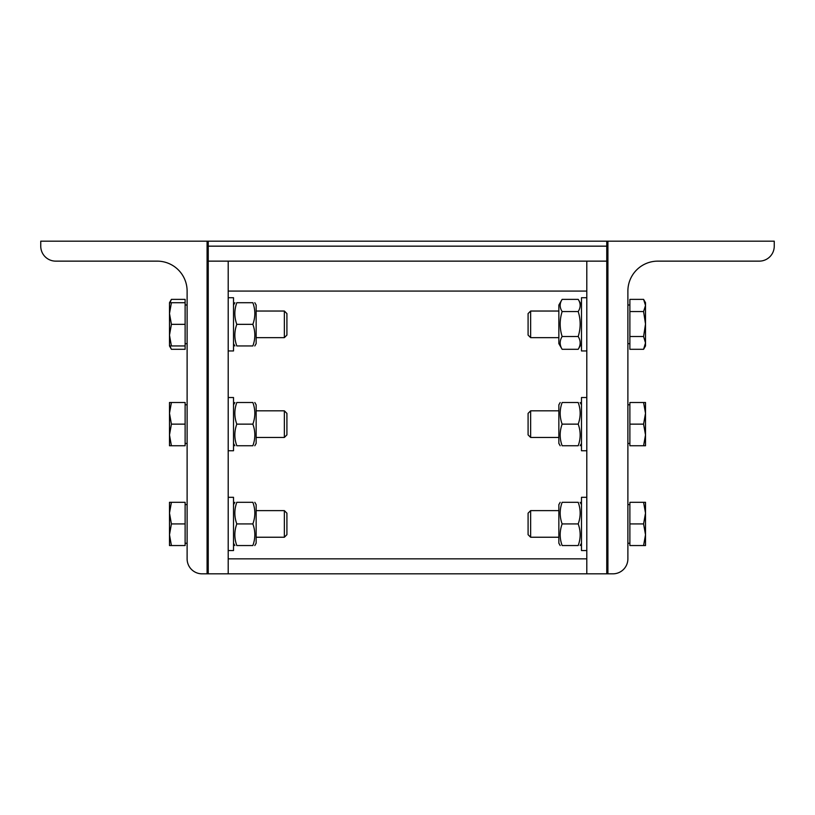 <?xml version="1.0" encoding="UTF-8"?>
<svg xmlns="http://www.w3.org/2000/svg" width="815" height="815" viewBox="0 0 815 815"><rect width="100%" height="100%" fill="white"/><g stroke="black" fill="none" stroke-linecap="round" stroke-linejoin="round"><path stroke-width="1.22" d="M228.2 573.831L208.243 573.831L208.243 241.169L607.919 241.169L607.919 573.831L607.919 241.169L774.25 241.169L774.25 246.161A14.965 14.965 0 0 1 759.285 261.136L657.817 261.136A29.941 29.941 0 0 0 627.886 291.067L627.886 558.856A14.965 14.965 0 0 1 612.911 573.831L586.8 573.831L586.8 261.136L228.2 261.136L606.757 261.136L606.757 573.831L606.757 241.169L606.757 246.161L208.243 246.161L208.243 241.169L40.75 241.169L40.75 246.161A14.965 14.965 0 0 0 55.715 261.136L157.183 261.136A29.941 29.941 0 0 1 187.114 291.067L187.114 558.856A14.965 14.965 0 0 0 202.089 573.831L207.081 573.831L207.081 241.169L207.081 573.831L208.243 573.831L208.243 261.136L228.2 261.136L228.2 573.831L586.8 573.831M645.511 335.148L645.511 342.911L643.585 336.514L645.511 324.034L643.585 311.544L645.511 305.462L645.511 345.957L643.585 349.299L645.511 342.911M645.511 434.945L645.511 445.754L643.585 445.754L645.511 434.945L643.585 424.136L645.511 413.317L643.585 402.508L645.511 402.508L645.511 445.754M645.511 534.742L645.511 545.551L643.585 545.551L645.511 534.742L643.585 523.933L645.511 513.114L643.585 502.305L645.511 502.305L645.511 545.551M530.636 330.829L530.636 311.035L528.089 313.581L528.089 335.087L530.636 337.644L530.636 330.829M645.511 305.462L643.585 299.37L645.511 302.711L645.511 305.462M643.585 336.514L629.883 336.514L629.883 349.299L643.585 349.299M629.883 336.514L629.883 311.544L643.585 311.544M629.883 311.544L629.883 299.37L643.585 299.37M586.8 297.72L581.482 297.72L581.482 350.949L586.8 350.949M558.856 333.743L558.856 305.044L562.136 299.37C559.528 303.435 559.528 307.489 562.136 311.544C559.528 319.867 559.528 328.19 562.136 336.514C559.528 340.772 559.528 345.04 562.136 349.299L558.856 343.635L558.856 333.743M581.482 343.635L578.202 349.299C580.8 345.04 580.8 340.772 578.202 336.514C580.8 328.19 580.8 319.867 578.202 311.544C580.8 307.489 580.8 303.435 578.202 299.37L562.136 299.37M581.482 305.044L578.202 299.37M578.202 336.514L562.136 336.514M578.202 349.299L562.136 349.299M578.202 311.544L562.136 311.544M530.636 424.136L530.636 410.831L528.089 413.378L528.089 434.884L530.636 437.441L530.636 424.136M643.585 424.136L629.883 424.136L629.883 445.754L643.585 445.754M629.883 424.136L629.883 402.508L643.585 402.508M586.8 397.516L581.482 397.516L581.482 450.746L586.8 450.746M560.2 445.754L558.856 443.431L558.856 404.841L560.2 402.508M578.202 402.508C580.8 402.508 580.8 402.508 578.202 402.508C580.8 402.508 580.8 402.508 578.202 402.508L562.136 402.508C559.528 409.721 559.528 416.923 562.136 424.136C559.528 431.339 559.528 438.552 562.136 445.754C559.528 445.754 559.528 445.754 562.136 445.754C559.528 445.754 559.528 445.754 562.136 445.754L578.202 445.754C580.8 438.552 580.8 431.339 578.202 424.136C580.8 416.923 580.8 409.721 578.202 402.508M578.202 445.754C580.8 445.754 580.8 445.754 578.202 445.754C580.8 445.754 580.8 445.754 578.202 445.754M562.136 402.508C559.528 402.508 559.528 402.508 562.136 402.508C559.528 402.508 559.528 402.508 562.136 402.508M578.202 424.136L562.136 424.136M530.636 523.933L530.636 510.618L528.089 513.175L528.089 534.681L530.636 537.238L530.636 523.933M643.585 523.933L629.883 523.933L629.883 545.551L643.585 545.551M629.883 523.933L629.883 502.305L643.585 502.305M586.8 497.313L581.482 497.313L581.482 550.543L586.8 550.543M560.2 545.551L558.856 543.218L558.856 504.638L560.2 502.305M578.202 502.305C580.8 502.305 580.8 502.305 578.202 502.305C580.8 502.305 580.8 502.305 578.202 502.305L562.136 502.305C559.528 509.518 559.528 516.72 562.136 523.933C559.528 531.136 559.528 538.348 562.136 545.551C559.528 545.551 559.528 545.551 562.136 545.551C559.528 545.551 559.528 545.551 562.136 545.551L578.202 545.551C580.8 538.348 580.8 531.136 578.202 523.933C580.8 516.72 580.8 509.518 578.202 502.305M578.202 545.551C580.8 545.551 580.8 545.551 578.202 545.551C580.8 545.551 580.8 545.551 578.202 545.551M562.136 502.305C559.528 502.305 559.528 502.305 562.136 502.305C559.528 502.305 559.528 502.305 562.136 502.305M578.202 523.933L562.136 523.933M284.364 311.035L284.364 337.644L286.911 335.087L286.911 313.581L284.364 311.035L256.144 311.035M171.415 302.711L169.489 313.531L169.489 302.711L185.117 302.711L185.117 345.957L169.489 345.957L169.489 313.531L171.415 324.339L169.489 335.148L171.415 345.957M185.117 324.339L171.415 324.339M228.2 350.949L233.518 350.949L233.518 297.72L228.2 297.72M254.8 302.711L256.144 305.044L256.144 343.635L254.8 345.957M236.798 302.711C234.2 302.711 234.2 302.711 236.798 302.711C234.2 302.711 234.2 302.711 236.798 302.711C234.2 309.924 234.2 317.127 236.798 324.339C234.2 331.542 234.2 338.755 236.798 345.957C234.2 345.957 234.2 345.957 236.798 345.957C234.2 345.957 234.2 345.957 236.798 345.957L252.864 345.957C255.472 338.755 255.472 331.542 252.864 324.339C255.472 317.127 255.472 309.924 252.864 302.711C255.472 302.711 255.472 302.711 252.864 302.711C255.472 302.711 255.472 302.711 252.864 302.711L236.798 302.711M252.864 345.957C255.472 345.957 255.472 345.957 252.864 345.957C255.472 345.957 255.472 345.957 252.864 345.957M236.798 324.339L252.864 324.339M284.364 410.831L284.364 437.441L286.911 434.884L286.911 413.378L284.364 410.831L256.144 410.831M171.415 402.508L169.489 413.317L169.489 402.508L185.117 402.508L185.117 445.754L169.489 445.754L169.489 413.317L171.415 424.136L169.489 434.945L171.415 445.754M185.117 424.136L171.415 424.136M228.2 450.746L233.518 450.746L233.518 397.516L228.2 397.516M254.8 402.508L256.144 404.841L256.144 443.431L254.8 445.754M236.798 402.508C234.2 402.508 234.2 402.508 236.798 402.508C234.2 402.508 234.2 402.508 236.798 402.508C234.2 409.721 234.2 416.923 236.798 424.136C234.2 431.339 234.2 438.552 236.798 445.754C234.2 445.754 234.2 445.754 236.798 445.754C234.2 445.754 234.2 445.754 236.798 445.754L252.864 445.754C255.472 438.552 255.472 431.339 252.864 424.136C255.472 416.923 255.472 409.721 252.864 402.508C255.472 402.508 255.472 402.508 252.864 402.508C255.472 402.508 255.472 402.508 252.864 402.508L236.798 402.508M252.864 445.754C255.472 445.754 255.472 445.754 252.864 445.754C255.472 445.754 255.472 445.754 252.864 445.754M236.798 424.136L252.864 424.136M284.364 510.618L284.364 537.238L286.911 534.681L286.911 513.175L284.364 510.618L256.144 510.618M171.415 502.305L169.489 513.114L169.489 502.305L185.117 502.305L185.117 545.551L169.489 545.551L169.489 513.114L171.415 523.933L169.489 534.742L171.415 545.551M185.117 523.933L171.415 523.933M228.2 550.543L233.518 550.543L233.518 497.313L228.2 497.313M254.8 502.305L256.144 504.638L256.144 543.218L254.8 545.551M236.798 502.305C234.2 502.305 234.2 502.305 236.798 502.305C234.2 502.305 234.2 502.305 236.798 502.305C234.2 509.518 234.2 516.72 236.798 523.933C234.2 531.136 234.2 538.348 236.798 545.551C234.2 545.551 234.2 545.551 236.798 545.551C234.2 545.551 234.2 545.551 236.798 545.551L252.864 545.551C255.472 538.348 255.472 531.136 252.864 523.933C255.472 516.72 255.472 509.518 252.864 502.305C255.472 502.305 255.472 502.305 252.864 502.305C255.472 502.305 255.472 502.305 252.864 502.305L236.798 502.305M252.864 545.551C255.472 545.551 255.472 545.551 252.864 545.551C255.472 545.551 255.472 545.551 252.864 545.551M236.798 523.933L252.864 523.933M169.489 302.711L171.415 299.37L169.948 302.711M169.489 343.217L169.489 345.957L171.415 349.299L185.117 349.299L185.117 345.957M169.907 345.957L171.303 349.105M171.415 299.37L185.117 299.37L185.117 302.711M228.2 291.067L586.8 291.067M586.8 558.856L228.2 558.856M629.883 504.587L627.886 504.587L629.883 504.587M629.883 543.269L627.886 543.269L629.883 543.269M558.856 311.035L530.636 311.035M558.856 337.644L530.636 337.644M629.883 304.993L627.886 304.993M629.883 343.686L627.886 343.686M558.856 410.831L530.636 410.831M558.856 437.441L530.636 437.441M629.883 404.79L627.886 404.79M629.883 443.472L627.886 443.472M581.482 404.841L580.137 402.508M581.482 443.431L580.137 445.754M558.856 510.618L530.636 510.618M558.856 537.238L530.636 537.238M581.482 504.638L580.137 502.305M581.482 543.218L580.137 545.551M256.144 337.644L284.364 337.644M185.117 343.686L187.114 343.686M185.117 304.993L187.114 304.993L185.117 304.993M233.518 343.635L234.863 345.957M233.518 305.044L234.863 302.711M256.144 437.441L284.364 437.441M185.117 443.472L187.114 443.472M185.117 404.79L187.114 404.79M233.518 443.431L234.863 445.754M233.518 404.841L234.863 402.508M256.144 537.238L284.364 537.238M185.117 543.269L187.114 543.269M185.117 504.587L187.114 504.587M233.518 543.218L234.863 545.551M233.518 504.638L234.863 502.305"/></g></svg>
